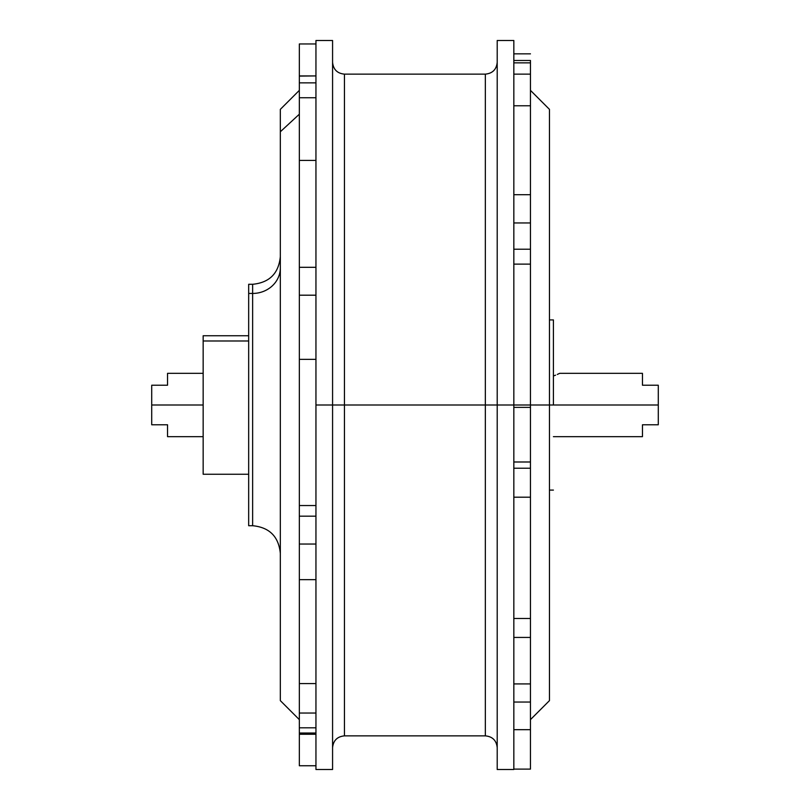 <?xml version="1.0" encoding="UTF-8"?>
<svg xmlns="http://www.w3.org/2000/svg" width="810" height="810" viewBox="0 0 810 810"><rect width="100%" height="100%" fill="white"/><g stroke="black" fill="none" stroke-linecap="round" stroke-linejoin="round"><path stroke-width="1.21" d="M497.208 769.5L497.208 40.5L497.208 405L513.834 405L513.834 40.5L513.834 405L485.342 405L497.208 405L497.208 769.5L513.834 769.5L513.834 405L530.459 405L530.459 264.121L513.834 264.121L530.459 264.121L530.459 407.379L513.834 407.379L530.459 407.379L530.459 461.994L530.459 405L549.453 405L513.834 405L513.834 769.5M485.342 74.135L344.452 74.135L344.452 405L485.342 405L485.342 735.865L485.342 74.135C492.551 73.437 496.51 69.478 497.208 62.269M332.576 405L344.452 405L344.452 735.865L344.452 74.135L344.452 405L332.576 405L332.576 40.5L332.576 405L315.951 405L332.576 405L332.576 769.5L332.576 405M315.951 769.5L315.951 40.5L315.951 769.5L332.576 769.5M344.452 735.865L485.342 735.865L485.342 405L344.452 405L344.452 735.865C337.233 736.563 333.285 740.522 332.576 747.731M485.342 405L485.342 74.135L485.342 405M167.538 385.216L151.713 385.216L151.713 405L203.158 405L151.713 405L151.713 424.784L167.538 424.784L167.538 436.661L167.538 424.784L151.713 424.784L151.713 385.216L167.538 385.216L167.538 373.339L167.538 385.216M553.483 375.931L555.569 375.172L553.483 375.931M557.29 374.453L559.659 373.339L557.29 374.453M642.462 385.216L642.462 373.339L642.462 385.216L658.287 385.216L658.287 405L658.287 385.216L642.462 385.216M553.412 405L658.287 405L549.453 405L549.453 109.36L549.453 700.64L549.453 405L553.412 405L553.412 319.909L553.412 405M658.287 424.784L658.287 405L658.287 424.784L642.462 424.784L658.287 424.784M642.462 436.661L642.462 424.784L642.462 436.661L553.412 436.661M203.158 373.339L167.538 373.339L167.538 374.129M559.376 373.481L558.576 373.866M299.335 114.21L280.331 131.767L280.331 700.64L280.331 109.36L280.331 131.767L299.335 114.21M248.67 525.71L248.67 293.443L252.629 293.443L248.67 293.443L248.67 525.71L252.629 525.71L252.629 293.443A27.702 25.606 180 0 0 280.331 267.837A27.702 25.606 0 0 1 252.629 293.443L252.629 284.29C269.457 282.649 278.691 273.416 280.331 256.588M203.158 340.99L203.158 474.255L203.158 335.745L203.158 340.99L248.67 340.99L203.158 340.99M299.335 267.31L299.335 295.194L315.951 295.194L299.335 295.194L299.335 97.737L315.951 97.737L299.335 97.737L299.335 82.863L299.335 160.431L315.951 160.431L299.335 160.431L299.335 267.31L315.951 267.31L299.335 267.31M315.951 43.963L299.335 43.963L299.335 82.863L315.951 82.863L299.335 82.863L299.335 44.054M299.335 734.275L299.335 765.754L315.951 765.754L299.335 765.754L299.335 734.275L315.951 734.275M299.335 713.033L299.335 727.815L315.951 727.815L299.335 727.815L299.335 544.037L315.951 544.037L299.335 544.037L299.335 516.183L299.335 579.656L315.951 579.656L299.335 579.656L299.335 683.569L315.951 683.569L299.335 683.569L299.335 713.033L315.951 713.033L299.335 713.033M315.951 516.183L299.335 516.183L299.335 295.194L299.335 359.367L315.951 359.367L299.335 359.367L299.335 505.541L315.951 505.541L299.335 505.541L299.335 516.183L315.951 516.183M248.67 293.443L248.67 284.29L248.67 293.443M252.629 516.557L252.629 284.29L248.67 284.29M299.335 734.184L299.335 727.815L299.335 733.01L315.951 733.01M299.335 75.927L315.951 75.927L299.335 76.099M513.834 461.994L530.459 461.994L530.459 468.231L513.834 468.231L530.459 468.231L530.459 497.198L530.459 461.994L513.834 461.994M530.459 618.476L513.834 618.476L530.459 618.476L530.459 637.44L530.459 497.198L530.459 618.476M513.834 637.44L530.459 637.44L530.459 683.923L513.834 683.923L530.459 683.923L530.459 702.047L530.459 637.44L513.834 637.44M513.834 53.855L530.459 53.855L513.834 53.855M513.834 194.704L530.459 194.704L530.459 249.217L513.834 249.217L530.459 249.217L530.459 74.125L513.834 74.125L530.459 74.125L530.459 62.856L513.834 62.856L530.459 62.856L530.459 195.169M530.459 222.952L513.834 222.952L530.459 222.952M513.834 497.198L530.459 497.198L513.834 497.198M513.834 702.047L530.459 702.047L530.459 769.105L513.834 769.105L530.459 769.105L530.459 729.678L513.834 729.678L530.459 729.678L530.459 702.047L513.834 702.047M530.459 249.217L530.459 264.121L530.459 249.217M530.459 60.487L530.459 62.856L530.459 60.487L513.834 60.487M530.459 105.776L513.834 105.776L530.459 105.776M497.208 40.5L513.834 40.5M485.342 735.865C492.551 736.563 496.51 740.522 497.208 747.731M315.951 40.5L332.576 40.5M344.452 74.135C337.233 73.437 333.285 69.478 332.576 62.269M559.659 373.339L642.462 373.339M203.158 436.661L167.538 436.661M299.335 719.634L280.331 700.64M203.158 474.255L248.67 474.255M203.158 335.745L248.67 335.745M252.629 525.71C269.457 527.351 278.691 536.585 280.331 553.412M299.335 90.366L280.331 109.36M553.412 490.091L549.453 490.091M530.459 719.634L549.453 700.64M530.459 90.366L549.453 109.36M553.412 319.909L549.453 319.909"/></g></svg>
